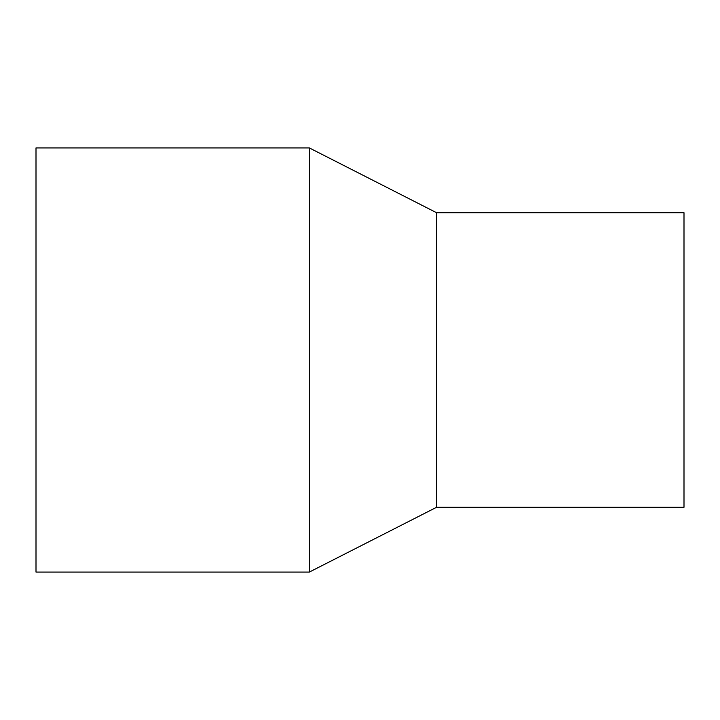 <?xml version="1.0" encoding="UTF-8"?>
<svg xmlns="http://www.w3.org/2000/svg" width="720" height="720" viewBox="0 0 720 720"><rect width="100%" height="100%" fill="white"/><g stroke="black" fill="none" stroke-linecap="round" stroke-linejoin="round"><path stroke-width="1.08" d="M36 147.924L309.339 147.924L309.339 572.076L36 572.076L36 147.924L309.339 147.924L436.581 212.724L436.581 507.276L309.339 572.076M309.339 147.924L436.581 212.724L684 212.724L684 507.276L436.581 507.276M436.581 212.724L684 212.724"/></g></svg>
